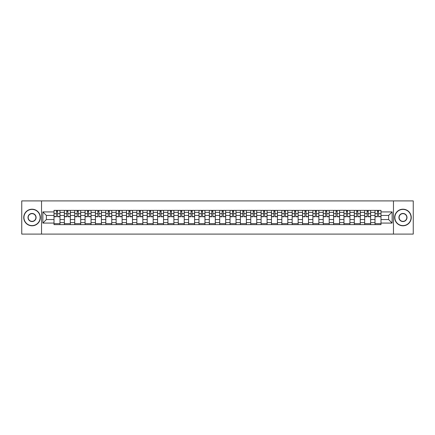 <?xml version="1.0" encoding="UTF-8"?>
<svg xmlns="http://www.w3.org/2000/svg" width="435" height="435" viewBox="0 0 435 435"><rect width="100%" height="100%" fill="white"/><g stroke="black" fill="none" stroke-linecap="round" stroke-linejoin="round"><path stroke-width="0.65" d="M393.468 234.095L413.25 234.095L413.25 200.905L21.75 200.905L21.75 234.095L393.468 234.095L393.468 200.905M64.364 224.634L64.364 212.389L59.986 212.389L59.986 224.634M59.986 212.389L59.986 210.366M64.364 212.389L64.364 210.366M70.34 210.366L70.34 224.634M74.722 224.634L74.722 210.366M80.692 210.366L80.692 224.634M85.075 224.634L85.075 210.366M91.051 210.366L91.051 224.634M95.428 224.634L95.428 210.366M101.404 210.366L101.404 224.634M105.787 224.634L105.787 210.366M111.757 210.366L111.757 224.634M116.14 224.634L116.14 210.366M122.115 210.366L122.115 224.634M126.493 224.634L126.493 210.366M132.468 210.366L132.468 224.634M136.851 224.634L136.851 210.366M142.827 210.366L142.827 224.634M147.204 224.634L147.204 210.366M153.18 210.366L153.18 224.634M157.562 224.634L157.562 210.366M163.533 210.366L163.533 224.634M167.915 224.634L167.915 210.366M173.891 210.366L173.891 224.634M178.268 224.634L178.268 210.366M184.244 210.366L184.244 224.634M188.627 224.634L188.627 210.366M194.597 210.366L194.597 224.634M198.98 224.634L198.98 210.366M204.956 210.366L204.956 224.634M209.333 224.634L209.333 210.366M215.309 210.366L215.309 224.634M219.691 224.634L219.691 210.366M225.667 210.366L225.667 224.634M230.044 224.634L230.044 210.366M236.02 210.366L236.02 224.634M240.403 224.634L240.403 210.366M246.373 210.366L246.373 224.634M250.756 224.634L250.756 210.366M256.732 210.366L256.732 224.634M261.109 224.634L261.109 210.366M267.085 210.366L267.085 224.634M271.467 224.634L271.467 210.366M277.438 210.366L277.438 224.634M281.82 224.634L281.82 210.366M287.796 210.366L287.796 224.634M292.173 224.634L292.173 210.366M298.149 210.366L298.149 224.634M302.532 224.634L302.532 210.366M308.507 210.366L308.507 224.634M312.885 224.634L312.885 210.366M318.86 210.366L318.86 224.634M323.243 224.634L323.243 210.366M329.213 210.366L329.213 224.634M333.596 224.634L333.596 210.366M339.572 210.366L339.572 224.634M343.949 224.634L343.949 210.366M349.925 210.366L349.925 224.634M354.308 224.634L354.308 210.366M360.278 210.366L360.278 224.634M364.66 224.634L364.66 210.366M370.636 210.366L370.636 224.634M375.013 224.634L375.013 210.366M375.013 219.555L370.636 219.555M364.66 219.555L360.278 219.555M354.308 219.555L349.925 219.555M343.949 219.555L339.572 219.555M333.596 219.555L329.213 219.555M323.243 219.555L318.86 219.555M312.885 219.555L308.507 219.555M302.532 219.555L298.149 219.555M292.173 219.555L287.796 219.555M281.82 219.555L277.438 219.555M271.467 219.555L267.085 219.555M261.109 219.555L256.732 219.555M250.756 219.555L246.373 219.555M240.403 219.555L236.02 219.555M230.044 219.555L225.667 219.555M219.691 219.555L215.309 219.555M209.333 219.555L204.956 219.555M198.98 219.555L194.597 219.555M188.627 219.555L184.244 219.555M178.268 219.555L173.891 219.555M167.915 219.555L163.533 219.555M157.562 219.555L153.18 219.555M147.204 219.555L142.827 219.555M136.851 219.555L132.468 219.555M126.493 219.555L122.115 219.555M116.14 219.555L111.757 219.555M105.787 219.555L101.404 219.555M95.428 219.555L91.051 219.555M85.075 219.555L80.692 219.555M74.722 219.555L70.34 219.555M64.364 219.555L59.986 219.555M375.013 215.445L370.636 215.445M364.66 215.445L360.278 215.445M354.308 215.445L349.925 215.445M343.949 215.445L339.572 215.445M333.596 215.445L329.213 215.445M323.243 215.445L318.86 215.445M312.885 215.445L308.507 215.445M302.532 215.445L298.149 215.445M292.173 215.445L287.796 215.445M281.82 215.445L277.438 215.445M271.467 215.445L267.085 215.445M261.109 215.445L256.732 215.445M250.756 215.445L246.373 215.445M240.403 215.445L236.02 215.445M230.044 215.445L225.667 215.445M219.691 215.445L215.309 215.445M209.333 215.445L204.956 215.445M198.98 215.445L194.597 215.445M188.627 215.445L184.244 215.445M178.268 215.445L173.891 215.445M167.915 215.445L163.533 215.445M157.562 215.445L153.18 215.445M147.204 215.445L142.827 215.445M136.851 215.445L132.468 215.445M126.493 215.445L122.115 215.445M116.14 215.445L111.757 215.445M105.787 215.445L101.404 215.445M95.428 215.445L91.051 215.445M85.075 215.445L80.692 215.445M74.722 215.445L70.34 215.445M64.364 215.445L59.986 215.445M46.376 219.555L54.011 219.555L54.011 215.445L46.376 215.445L46.376 219.555L42.858 223.073L42.858 211.927L54.011 211.927L54.011 215.445M380.989 215.445L380.989 219.555L388.624 219.555L388.624 215.445L380.989 215.445L380.989 210.366L54.011 210.366L54.011 211.927M380.989 211.927L392.142 211.927L392.142 223.073L380.989 223.073L380.989 219.555M54.011 219.555L54.011 224.634L380.989 224.634L380.989 223.073M54.011 223.073L42.858 223.073M41.532 234.095L41.532 200.905M59.986 223.639L54.011 223.639M56.43 211.361L57.561 211.361M70.34 223.639L64.364 223.639M66.789 211.361L67.914 211.361M80.692 223.639L74.722 223.639M77.142 211.361L78.273 211.361M91.051 223.639L85.075 223.639M87.5 211.361L88.626 211.361M101.404 223.639L95.428 223.639M97.853 211.361L98.979 211.361M111.757 223.639L105.787 223.639M108.206 211.361L109.337 211.361M122.115 223.639L116.14 223.639M118.565 211.361L119.69 211.361M132.468 223.639L126.493 223.639M128.918 211.361L130.049 211.361M142.827 223.639L136.851 223.639M139.271 211.361L140.402 211.361M153.18 223.639L147.204 223.639M149.629 211.361L150.755 211.361M163.533 223.639L157.562 223.639M159.982 211.361L161.113 211.361M173.891 223.639L167.915 223.639M170.341 211.361L171.466 211.361M184.244 223.639L178.268 223.639M180.694 211.361L181.819 211.361M194.597 223.639L188.627 223.639M191.047 211.361L192.178 211.361M204.956 223.639L198.98 223.639M201.405 211.361L202.531 211.361M215.309 223.639L209.333 223.639M211.758 211.361L212.889 211.361M225.667 223.639L219.691 223.639M222.111 211.361L223.242 211.361M236.02 223.639L230.044 223.639M232.469 211.361L233.595 211.361M246.373 223.639L240.403 223.639M242.822 211.361L243.953 211.361M256.732 223.639L250.756 223.639M253.181 211.361L254.306 211.361M267.085 223.639L261.109 223.639M263.534 211.361L264.659 211.361M277.438 223.639L271.467 223.639M273.887 211.361L275.018 211.361M287.796 223.639L281.82 223.639M284.245 211.361L285.371 211.361M298.149 223.639L292.173 223.639M294.598 211.361L295.729 211.361M308.507 223.639L302.532 223.639M304.951 211.361L306.082 211.361M318.86 223.639L312.885 223.639M315.31 211.361L316.435 211.361M329.213 223.639L323.243 223.639M325.663 211.361L326.794 211.361M339.572 223.639L333.596 223.639M336.021 211.361L337.147 211.361M349.925 223.639L343.949 223.639M346.374 211.361L347.5 211.361M360.278 223.639L354.308 223.639M356.727 211.361L357.858 211.361M370.636 223.639L364.66 223.639M367.086 211.361L368.211 211.361M380.989 223.639L375.013 223.639M377.439 211.361L378.57 211.361M42.858 211.927L46.376 215.445M388.624 219.555L392.142 223.073M388.624 215.445L392.142 211.927M57.561 216.739L57.561 210.431L59.948 210.431L59.948 216.739L57.561 216.739M56.43 211.296L57.561 211.296M58.524 210.431L54.043 210.431L54.043 216.739L56.43 216.739L56.43 210.431L55.468 210.431M67.914 216.739L67.914 210.431L70.307 210.431L70.307 216.739L67.914 216.739M66.789 211.296L67.914 211.296M68.877 210.431L64.396 210.431L64.396 216.739L66.789 216.739L66.789 210.431L65.826 210.431M78.273 216.739L78.273 210.431L80.66 210.431L80.66 216.739L78.273 216.739M77.142 211.296L78.273 211.296M79.235 210.431L74.755 210.431L74.755 216.739L77.142 216.739L77.142 210.431L76.179 210.431M32.038 225.596A8.096 8.096 0 0 0 40.134 217.5A8.096 8.096 0 0 0 32.038 209.404A8.096 8.096 0 0 0 23.941 217.5A8.096 8.096 0 0 0 32.038 225.596M32.038 209.202A8.298 8.298 0 0 1 40.335 217.5A8.298 8.298 0 0 1 32.038 225.798A8.298 8.298 0 0 1 23.74 217.5A8.298 8.298 0 0 1 32.038 209.202M32.038 221.551A4.051 4.051 0 0 1 27.992 217.5A4.051 4.051 0 0 1 32.038 213.449A4.051 4.051 0 0 1 36.089 217.5A4.051 4.051 0 0 1 32.038 221.551M32.038 213.65A3.85 3.85 0 0 0 28.188 217.5A3.85 3.85 0 0 0 32.038 221.35A3.85 3.85 0 0 0 35.887 217.5A3.85 3.85 0 0 0 32.038 213.65M402.962 225.596A8.096 8.096 0 0 0 411.059 217.5A8.096 8.096 0 0 0 402.962 209.404A8.096 8.096 0 0 0 394.866 217.5A8.096 8.096 0 0 0 402.962 225.596M402.962 209.202A8.298 8.298 0 0 1 411.26 217.5A8.298 8.298 0 0 1 402.962 225.798A8.298 8.298 0 0 1 394.665 217.5A8.298 8.298 0 0 1 402.962 209.202M402.962 221.551A4.051 4.051 0 0 1 398.911 217.5A4.051 4.051 0 0 1 402.962 213.449A4.051 4.051 0 0 1 407.008 217.5A4.051 4.051 0 0 1 402.962 221.551M402.962 213.65A3.85 3.85 0 0 0 399.112 217.5A3.85 3.85 0 0 0 402.962 221.35A3.85 3.85 0 0 0 406.812 217.5A3.85 3.85 0 0 0 402.962 213.65M88.626 216.739L88.626 210.431L91.018 210.431L91.018 216.739L88.626 216.739M87.5 211.296L88.626 211.296M89.588 210.431L85.108 210.431L85.108 216.739L87.5 216.739L87.5 210.431L86.538 210.431M98.979 216.739L98.979 210.431L101.371 210.431L101.371 216.739L98.979 216.739M97.853 211.296L98.979 211.296M99.941 210.431L95.461 210.431L95.461 216.739L97.853 216.739L97.853 210.431L96.891 210.431M109.337 216.739L109.337 210.431L111.724 210.431L111.724 216.739L109.337 216.739M108.206 211.296L109.337 211.296M110.3 210.431L105.819 210.431L105.819 216.739L108.206 216.739L108.206 210.431L107.244 210.431M119.69 216.739L119.69 210.431L122.083 210.431L122.083 216.739L119.69 216.739M118.565 211.296L119.69 211.296M120.653 210.431L116.172 210.431L116.172 216.739L118.565 216.739L118.565 210.431L117.602 210.431M130.049 216.739L130.049 210.431L132.436 210.431L132.436 216.739L130.049 216.739M128.918 211.296L130.049 211.296M131.011 210.431L126.531 210.431L126.531 216.739L128.918 216.739L128.918 210.431L127.955 210.431M140.402 216.739L140.402 210.431L142.789 210.431L142.789 216.739L140.402 216.739M139.271 211.296L140.402 211.296M141.364 210.431L136.884 210.431L136.884 216.739L139.271 216.739L139.271 210.431L138.308 210.431M150.755 216.739L150.755 210.431L153.147 210.431L153.147 216.739L150.755 216.739M149.629 211.296L150.755 211.296M151.717 210.431L147.237 210.431L147.237 216.739L149.629 216.739L149.629 210.431L148.667 210.431M161.113 216.739L161.113 210.431L163.5 210.431L163.5 216.739L161.113 216.739M159.982 211.296L161.113 211.296M162.076 210.431L157.595 210.431L157.595 216.739L159.982 216.739L159.982 210.431L159.02 210.431M171.466 216.739L171.466 210.431L173.859 210.431L173.859 216.739L171.466 216.739M170.341 211.296L171.466 211.296M172.429 210.431L167.948 210.431L167.948 216.739L170.341 216.739L170.341 210.431L169.378 210.431M181.819 216.739L181.819 210.431L184.212 210.431L184.212 216.739L181.819 216.739M180.694 211.296L181.819 211.296M182.782 210.431L178.301 210.431L178.301 216.739L180.694 216.739L180.694 210.431L179.731 210.431M192.178 216.739L192.178 210.431L194.565 210.431L194.565 216.739L192.178 216.739M191.047 211.296L192.178 211.296M193.14 210.431L188.659 210.431L188.659 216.739L191.047 216.739L191.047 210.431L190.084 210.431M202.531 216.739L202.531 210.431L204.923 210.431L204.923 216.739L202.531 216.739M201.405 211.296L202.531 211.296M203.493 210.431L199.012 210.431L199.012 216.739L201.405 216.739L201.405 210.431L200.443 210.431M212.889 216.739L212.889 210.431L215.276 210.431L215.276 216.739L212.889 216.739M211.758 211.296L212.889 211.296M213.851 210.431L209.371 210.431L209.371 216.739L211.758 216.739L211.758 210.431L210.796 210.431M223.242 216.739L223.242 210.431L225.629 210.431L225.629 216.739L223.242 216.739M222.111 211.296L223.242 211.296M224.204 210.431L219.724 210.431L219.724 216.739L222.111 216.739L222.111 210.431L221.149 210.431M233.595 216.739L233.595 210.431L235.987 210.431L235.987 216.739L233.595 216.739M232.469 211.296L233.595 211.296M234.557 210.431L230.077 210.431L230.077 216.739L232.469 216.739L232.469 210.431L231.507 210.431M243.953 216.739L243.953 210.431L246.34 210.431L246.34 216.739L243.953 216.739M242.822 211.296L243.953 211.296M244.916 210.431L240.435 210.431L240.435 216.739L242.822 216.739L242.822 210.431L241.86 210.431M254.306 216.739L254.306 210.431L256.699 210.431L256.699 216.739L254.306 216.739M253.181 211.296L254.306 211.296M255.269 210.431L250.788 210.431L250.788 216.739L253.181 216.739L253.181 210.431L252.218 210.431M264.659 216.739L264.659 210.431L267.052 210.431L267.052 216.739L264.659 216.739M263.534 211.296L264.659 211.296M265.622 210.431L261.141 210.431L261.141 216.739L263.534 216.739L263.534 210.431L262.571 210.431M275.018 216.739L275.018 210.431L277.405 210.431L277.405 216.739L275.018 216.739M273.887 211.296L275.018 211.296M275.98 210.431L271.5 210.431L271.5 216.739L273.887 216.739L273.887 210.431L272.924 210.431M285.371 216.739L285.371 210.431L287.763 210.431L287.763 216.739L285.371 216.739M284.245 211.296L285.371 211.296M286.333 210.431L281.853 210.431L281.853 216.739L284.245 216.739L284.245 210.431L283.283 210.431M295.729 216.739L295.729 210.431L298.116 210.431L298.116 216.739L295.729 216.739M294.598 211.296L295.729 211.296M296.692 210.431L292.211 210.431L292.211 216.739L294.598 216.739L294.598 210.431L293.636 210.431M306.082 216.739L306.082 210.431L308.469 210.431L308.469 216.739L306.082 216.739M304.951 211.296L306.082 211.296M307.045 210.431L302.564 210.431L302.564 216.739L304.951 216.739L304.951 210.431L303.989 210.431M316.435 216.739L316.435 210.431L318.828 210.431L318.828 216.739L316.435 216.739M315.31 211.296L316.435 211.296M317.398 210.431L312.917 210.431L312.917 216.739L315.31 216.739L315.31 210.431L314.347 210.431M326.794 216.739L326.794 210.431L329.181 210.431L329.181 216.739L326.794 216.739M325.663 211.296L326.794 211.296M327.756 210.431L323.276 210.431L323.276 216.739L325.663 216.739L325.663 210.431L324.7 210.431M337.147 216.739L337.147 210.431L339.539 210.431L339.539 216.739L337.147 216.739M336.021 211.296L337.147 211.296M338.109 210.431L333.629 210.431L333.629 216.739L336.021 216.739L336.021 210.431L335.059 210.431M347.5 216.739L347.5 210.431L349.892 210.431L349.892 216.739L347.5 216.739M346.374 211.296L347.5 211.296M348.462 210.431L343.982 210.431L343.982 216.739L346.374 216.739L346.374 210.431L345.412 210.431M357.858 216.739L357.858 210.431L360.245 210.431L360.245 216.739L357.858 216.739M356.727 211.296L357.858 211.296M358.821 210.431L354.34 210.431L354.34 216.739L356.727 216.739L356.727 210.431L355.765 210.431M368.211 216.739L368.211 210.431L370.604 210.431L370.604 216.739L368.211 216.739M367.086 211.296L368.211 211.296M369.174 210.431L364.693 210.431L364.693 216.739L367.086 216.739L367.086 210.431L366.123 210.431M378.57 216.739L378.57 210.431L380.957 210.431L380.957 216.739L378.57 216.739M377.439 211.296L378.57 211.296M379.532 210.431L375.052 210.431L375.052 216.739L377.439 216.739L377.439 210.431L376.476 210.431M364.66 212.389L360.278 212.389M354.308 212.389L349.925 212.389M343.949 212.389L339.572 212.389M333.596 212.389L329.213 212.389M323.243 212.389L318.86 212.389M312.885 212.389L308.507 212.389M302.532 212.389L298.149 212.389M292.173 212.389L287.796 212.389M281.82 212.389L277.438 212.389M271.467 212.389L267.085 212.389M261.109 212.389L256.732 212.389M250.756 212.389L246.373 212.389M240.403 212.389L236.02 212.389M230.044 212.389L225.667 212.389M219.691 212.389L215.309 212.389M209.333 212.389L204.956 212.389M198.98 212.389L194.597 212.389M188.627 212.389L184.244 212.389M178.268 212.389L173.891 212.389M167.915 212.389L163.533 212.389M157.562 212.389L153.18 212.389M147.204 212.389L142.827 212.389M136.851 212.389L132.468 212.389M126.493 212.389L122.115 212.389M116.14 212.389L111.757 212.389M105.787 212.389L101.404 212.389M95.428 212.389L91.051 212.389M85.075 212.389L80.692 212.389M74.722 212.389L70.34 212.389M375.013 212.389L370.636 212.389M364.66 222.611L360.278 222.611M354.308 222.611L349.925 222.611M343.949 222.611L339.572 222.611M333.596 222.611L329.213 222.611M323.243 222.611L318.86 222.611M312.885 222.611L308.507 222.611M302.532 222.611L298.149 222.611M292.173 222.611L287.796 222.611M281.82 222.611L277.438 222.611M271.467 222.611L267.085 222.611M261.109 222.611L256.732 222.611M250.756 222.611L246.373 222.611M240.403 222.611L236.02 222.611M230.044 222.611L225.667 222.611M219.691 222.611L215.309 222.611M209.333 222.611L204.956 222.611M198.98 222.611L194.597 222.611M188.627 222.611L184.244 222.611M178.268 222.611L173.891 222.611M167.915 222.611L163.533 222.611M157.562 222.611L153.18 222.611M147.204 222.611L142.827 222.611M136.851 222.611L132.468 222.611M126.493 222.611L122.115 222.611M116.14 222.611L111.757 222.611M105.787 222.611L101.404 222.611M95.428 222.611L91.051 222.611M85.075 222.611L80.692 222.611M74.722 222.611L70.34 222.611M64.364 222.611L59.986 222.611M375.013 222.611L370.636 222.611M57.561 216.51L59.948 216.51M57.561 213.656L59.948 213.656M54.043 216.51L56.43 216.51M54.043 213.656L56.43 213.656M67.914 216.51L70.307 216.51M67.914 213.656L70.307 213.656M64.396 216.51L66.789 216.51M64.396 213.656L66.789 213.656M78.273 216.51L80.66 216.51M78.273 213.656L80.66 213.656M74.755 216.51L77.142 216.51M74.755 213.656L77.142 213.656M88.626 216.51L91.018 216.51M88.626 213.656L91.018 213.656M85.108 216.51L87.5 216.51M85.108 213.656L87.5 213.656M98.979 216.51L101.371 216.51M98.979 213.656L101.371 213.656M95.461 216.51L97.853 216.51M95.461 213.656L97.853 213.656M109.337 216.51L111.724 216.51M109.337 213.656L111.724 213.656M105.819 216.51L108.206 216.51M105.819 213.656L108.206 213.656M119.69 216.51L122.083 216.51M119.69 213.656L122.083 213.656M116.172 216.51L118.565 216.51M116.172 213.656L118.565 213.656M130.049 216.51L132.436 216.51M130.049 213.656L132.436 213.656M126.531 216.51L128.918 216.51M126.531 213.656L128.918 213.656M140.402 216.51L142.789 216.51M140.402 213.656L142.789 213.656M136.884 216.51L139.271 216.51M136.884 213.656L139.271 213.656M150.755 216.51L153.147 216.51M150.755 213.656L153.147 213.656M147.237 216.51L149.629 216.51M147.237 213.656L149.629 213.656M161.113 216.51L163.5 216.51M161.113 213.656L163.5 213.656M157.595 216.51L159.982 216.51M157.595 213.656L159.982 213.656M171.466 216.51L173.859 216.51M171.466 213.656L173.859 213.656M167.948 216.51L170.341 216.51M167.948 213.656L170.341 213.656M181.819 216.51L184.212 216.51M181.819 213.656L184.212 213.656M178.301 216.51L180.694 216.51M178.301 213.656L180.694 213.656M192.178 216.51L194.565 216.51M192.178 213.656L194.565 213.656M188.659 216.51L191.047 216.51M188.659 213.656L191.047 213.656M202.531 216.51L204.923 216.51M202.531 213.656L204.923 213.656M199.012 216.51L201.405 216.51M199.012 213.656L201.405 213.656M212.889 216.51L215.276 216.51M212.889 213.656L215.276 213.656M209.371 216.51L211.758 216.51M209.371 213.656L211.758 213.656M223.242 216.51L225.629 216.51M223.242 213.656L225.629 213.656M219.724 216.51L222.111 216.51M219.724 213.656L222.111 213.656M233.595 216.51L235.987 216.51M233.595 213.656L235.987 213.656M230.077 216.51L232.469 216.51M230.077 213.656L232.469 213.656M243.953 216.51L246.34 216.51M243.953 213.656L246.34 213.656M240.435 216.51L242.822 216.51M240.435 213.656L242.822 213.656M254.306 216.51L256.699 216.51M254.306 213.656L256.699 213.656M250.788 216.51L253.181 216.51M250.788 213.656L253.181 213.656M264.659 216.51L267.052 216.51M264.659 213.656L267.052 213.656M261.141 216.51L263.534 216.51M261.141 213.656L263.534 213.656M275.018 216.51L277.405 216.51M275.018 213.656L277.405 213.656M271.5 216.51L273.887 216.51M271.5 213.656L273.887 213.656M285.371 216.51L287.763 216.51M285.371 213.656L287.763 213.656M281.853 216.51L284.245 216.51M281.853 213.656L284.245 213.656M295.729 216.51L298.116 216.51M295.729 213.656L298.116 213.656M292.211 216.51L294.598 216.51M292.211 213.656L294.598 213.656M306.082 216.51L308.469 216.51M306.082 213.656L308.469 213.656M302.564 216.51L304.951 216.51M302.564 213.656L304.951 213.656M316.435 216.51L318.828 216.51M316.435 213.656L318.828 213.656M312.917 216.51L315.31 216.51M312.917 213.656L315.31 213.656M326.794 216.51L329.181 216.51M326.794 213.656L329.181 213.656M323.276 216.51L325.663 216.51M323.276 213.656L325.663 213.656M337.147 216.51L339.539 216.51M337.147 213.656L339.539 213.656M333.629 216.51L336.021 216.51M333.629 213.656L336.021 213.656M347.5 216.51L349.892 216.51M347.5 213.656L349.892 213.656M343.982 216.51L346.374 216.51M343.982 213.656L346.374 213.656M357.858 216.51L360.245 216.51M357.858 213.656L360.245 213.656M354.34 216.51L356.727 216.51M354.34 213.656L356.727 213.656M368.211 216.51L370.604 216.51M368.211 213.656L370.604 213.656M364.693 216.51L367.086 216.51M364.693 213.656L367.086 213.656M378.57 216.51L380.957 216.51M378.57 213.656L380.957 213.656M375.052 216.51L377.439 216.51M375.052 213.656L377.439 213.656"/></g></svg>

